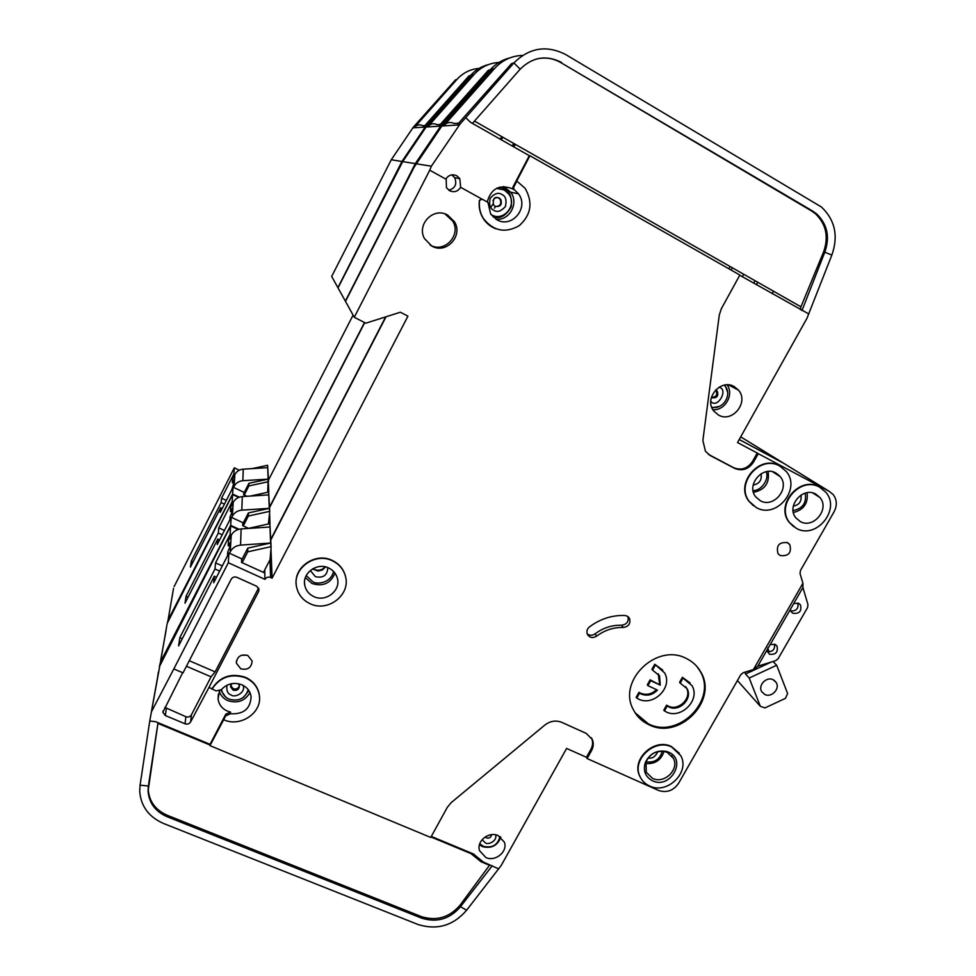 <?xml version="1.0" encoding="UTF-8"?>
<svg xmlns="http://www.w3.org/2000/svg" width="976" height="976" viewBox="0 0 976 976"><rect width="100%" height="100%" fill="white"/><g stroke="black" fill="none" stroke-linecap="round" stroke-linejoin="round"><path stroke-width="1.46" d="M239.071 529.248L230.665 525.381L160.528 661.862L167.006 624.433M160.528 661.862L159.588 665.742M165.432 633.961L166.201 628.873M248.526 528.358L242.719 525.661L242.817 522.648L231.178 517.268L230.665 525.381M743.139 438.346L740.674 436.931M167.628 622.529L232.605 494.539L238.717 497.394M364.707 322.641L269.571 507.581M402.698 161.601L338.013 287.859L345.345 301.12L415.312 163.626L402.698 161.601L426.646 126.27L472.506 74.896L474.177 74.408C480.924 67.039 489.171 63.05 498.919 62.452M782.935 462.844L739.235 439.493M385.642 316.895L270.816 539.313M232.605 494.539L232.154 501.688L218.795 527.882L218.319 533.03L186.062 596.214L185.013 603.18L217.758 539.081L217.245 544.535L231.178 517.268M233.288 502.225L232.154 501.688M218.795 527.882L224.431 530.468M222.211 534.811L218.319 533.03M186.062 596.214L188.112 597.117M217.758 539.081L219.6 539.923M440.274 124.464L437.138 124.684C433.844 123.098 430.892 123.586 428.293 126.16L474.177 74.408M447.02 120.011L446.471 119.487L440.701 126.099L426.061 127.026M509.704 57.938C502.103 59.853 495.613 63.794 490.245 69.76L488.317 70.321L439.444 125.404L441.347 125.27M491.16 70.662L490.245 69.76L446.471 119.487M415.312 163.626L440.701 126.099M269.583 513.339L269.986 523.709M494.417 208.132L494.978 207.363L494.417 208.132M490.745 207.473L492.685 204.423M268.424 523.966L269.73 511.583L269.266 508.35L241.804 510.155L242.292 496.577C238.168 496.979 235.131 498.919 233.191 502.408L230.69 507.313L230.421 511.497L232.19 508.484L232.081 512.156L230.068 516.877L229.872 519.842M242.768 523.917L248.404 512.925L248.343 516.036L243.28 525.93M231.702 517.512L232.361 516.206C234.386 512.595 237.522 510.57 241.804 510.155M248.404 512.925L269.266 508.35L268.644 492.075L269.73 511.583M242.292 496.577L268.754 494.881M230.421 511.497L232.068 512.266M250.344 496.064L268.644 492.075M269.388 511.412L248.343 516.036M775.53 472.823L775.713 473.738L775.53 472.823M239.315 497.174L232.642 494.051L168.055 620.126L173.533 588.382M168.055 620.126L167.213 623.53M172.118 596.922L172.837 592.188M246.928 496.272L243.695 494.759L243.78 492.209L233.069 487.195L232.642 494.051M174.106 586.613L234.289 467.833L239.303 470.2M353.092 315.114L268.485 480.058M391.278 159.759L331.681 276.403L337.891 287.652L401.941 161.479L391.278 159.759L413.336 127.161L455.56 79.8L456.975 79.385C463.002 72.785 470.371 69.125 479.094 68.405M742.504 437.956L740.686 436.894M364.487 322.531L269.547 507.081M234.289 467.833L233.898 473.946L221.552 498.199L221.149 502.591L191.345 561.127L190.442 567.068L220.661 507.74L220.234 512.376L233.069 487.195M234.923 474.421L233.898 473.946M221.552 498.199L226.322 500.432M224.443 504.128L221.149 502.591M191.345 561.127L193.077 561.908M220.661 507.74L222.223 508.472M424.926 125.562L422.901 125.709C419.851 124.245 417.13 124.696 414.739 127.075L456.975 79.385M430.904 121.463L430.453 121.024L425.17 127.075L412.799 127.856M488.195 64.672C481.302 66.453 475.41 70.052 470.542 75.457L468.931 75.933L424.157 126.429L425.756 126.331M471.323 76.213L470.542 75.457L430.453 121.024M401.941 161.479L425.17 127.075M268.424 483.51L268.766 492.124M243.744 493.453L248.929 483.291L248.88 485.938L244.244 495.015M233.581 487.427L234.155 486.28C236.009 482.949 238.913 481.083 242.853 480.704L243.256 469.163C239.449 469.529 236.656 471.323 234.862 474.543L232.556 479.082L232.312 482.656L233.972 479.814L233.874 482.937L231.861 489.562M267.717 492.27L268.144 479.131L242.853 480.704M248.929 483.291L268.144 479.131L267.607 465.271L268.559 481.888M243.256 469.163L267.705 467.663M232.312 482.656L233.764 483.34M252.064 468.626L267.607 465.271M268.241 481.729L248.88 485.938M797.868 603.034C798.71 608.487 796.331 611.147 790.755 611.013M790.34 609.439L791.17 611.757L792.963 613.318C799.429 613.928 801.93 611.122 800.442 604.876L798.685 603.363L793.769 603.461L757.779 666.181L753.411 669.573L743.224 672.708L740.808 674.636L678.613 783.264C673.379 790.719 666.681 793.11 658.495 790.426L587.101 758.535L586.43 757.291L566.605 748.433L501.188 865.505L466.626 910.205C453.352 925.638 437.175 930.409 418.082 924.516L163.578 823.5C148.816 817.01 140.861 806.261 139.702 791.255L140.068 785.155L148.352 786.022L148.059 791.133C149.047 803.016 155.391 811.544 167.103 816.717L167.286 815.289C155.611 810.141 149.267 801.625 148.279 789.755L157.941 723.375L210.011 745.042M774.59 644.172C775.054 649.601 772.553 652.09 767.075 651.639M766.807 650.455L769.442 654.262C775.774 654.896 778.287 652.163 776.994 646.051L775.115 644.392L770.21 644.526M775.896 473.006L780.251 476.654C790.34 488.378 773.553 508.533 760.267 500.712L755.607 496.711C745.945 484.889 762.805 465.162 775.896 473.006M815.826 494.124L819.925 497.504C830.112 508.96 813.398 529.285 800.222 521.526L795.83 517.817C786.034 506.263 802.833 486.329 815.826 494.124M685.64 686.616L686.36 687.787C692.423 697.755 678.613 711.577 668.157 706.038L666.608 705.172L667.23 706.026L668.78 706.892C679.259 712.443 693.082 698.596 687.006 688.617L680.199 683.139L683.041 678.125L682.395 677.307L679.564 682.309L680.199 683.139M666.608 705.172L663.79 710.138L665.974 711.833C680.98 719.751 700.719 699.89 691.972 685.64L683.041 678.125M690.105 682.932L682.395 677.307M636.73 698.157L639.561 693.143L638.975 692.301L636.157 697.303L638.328 698.999C653.383 706.929 673.147 687.324 664.583 672.891L654.774 664.241L651.944 669.268L652.541 670.085L655.384 665.034M662.802 670.195L654.774 664.241M656.482 689.666C651.675 694.253 646.356 695.437 640.549 693.18L638.975 692.301M639.561 693.143L641.122 694.021C647.173 696.327 652.602 695.022 657.434 690.105L647.905 685.652L650.724 680.662L660.24 685.14L659.544 675.807L652.541 670.085M668.767 752.24C687.238 759.84 670.195 789.596 652.505 780.8C645.319 776.872 642.916 770.808 645.295 762.61C649.845 753.399 657.019 749.702 666.84 751.52L668.767 752.24M667.316 752.484L673.391 758.303C679.638 769.442 664.18 784.338 652.554 778.397L646.283 772.272L646.014 761.89C650.138 753.533 656.653 750.178 665.559 751.825L667.316 752.484M328.692 567.995C333.255 570.228 336.159 573.705 337.403 578.426C340.966 590.748 325.557 602.546 313.735 596.556C308.965 594.25 305.988 590.602 304.829 585.6C301.718 573.363 317.102 562.017 328.692 567.995M221.552 689.398C222.235 693.875 224.748 697.12 229.092 699.133C238.681 701.707 245.061 698.572 248.246 689.715M500.176 188.502L496.918 188.161M491.111 214.61L491.367 214.757C503.287 222.113 517.512 205.314 508.838 194.102L504.299 189.978L496.516 188.368M753.179 485.06C759.426 483.767 762.049 480.009 761.048 473.787M312.967 568.642L314.37 569.459C318.579 571.033 322.153 570.155 325.093 566.8M325.655 566.934L322.129 570.106L317.932 571.021L312.466 568.935M310.734 570.984L315.358 576.657C323.239 578.353 327.387 575.34 327.802 567.617M490.416 834.834L486.268 836.31M715.591 389.985L716.116 390.51C717.665 394.963 716.103 397.232 711.406 397.33L711.943 397.732C716.97 398.257 718.751 396.073 717.287 391.156L715.628 389.961M773.224 679.772L776.091 682.346C780.471 688.58 771.528 698.133 764.769 694.448L761.817 691.789C757.535 685.53 766.502 676.087 773.224 679.772M239.425 685.713C238.327 688.556 236.229 689.544 233.154 688.69L230.69 685.591M498.638 197.969L500.163 199.372C501.725 203.825 500.212 206.229 495.637 206.57M479.765 843.728L483.437 846.351C492.258 848.315 497.772 845.033 499.956 836.517M219.527 690.971L218.051 698.938C218.844 704.538 221.955 708.588 227.384 711.089L230.519 712.077L230.446 713.761C243.646 714.481 250.527 708.735 251.1 696.522C250.198 691.154 247.123 687.25 241.877 684.798C233.874 681.98 227.018 683.615 221.296 689.703L216.135 690.935L208.986 687.409L258.616 591.554L259.006 589.223L256.688 586.259L236.887 577.328C234.46 576.499 232.569 577.121 231.202 579.207L183.037 672.867L173.826 668.938L228.323 562.737L264.935 579.354C266.302 577.28 268.18 576.657 270.584 577.475L272.097 578.158L270.962 548.793M801.967 310.612L824.793 252.186L831.845 255.078C838.543 236.058 835.078 220.039 821.45 207.01L565.677 54.534C546.645 44.859 529.382 47.653 513.901 62.915L465.723 117.645L470.493 122.281L529.309 155.684L512.876 187.148L513.425 189.442L512.107 188.624C499.358 184.147 491.062 188.6 487.231 201.971M516.951 181.024L513.669 187.294L513.791 189.173L518.5 193.834C529.37 207.815 511.631 228.835 496.76 219.673L490.599 213.866L487.927 202.361L482.071 199.116L479.582 200.409C478.74 206.875 479.985 212.866 483.303 218.368C493.307 231.08 505.263 233.52 519.195 225.7C531.151 214.94 533.128 202.496 525.137 188.344L516.731 180.987L529.919 155.733L739.869 275.037L721.337 308.758L719.288 314.98L702.866 440.493L705.453 451.327L710.382 455.633L734.696 468.395C742.297 471.408 748.592 469.297 753.57 462.063L758.279 453.681L757.242 453.023L752.545 461.392C747.567 468.614 741.296 470.725 733.696 467.711L708.405 454.365M718.434 415.007C732.256 423.328 749.3 402.21 738.478 390.119L734.22 386.581C720.63 378.249 703.501 398.842 713.822 411.067L718.434 415.007M345.614 577.011L345.37 575.925C343.467 568.947 339.136 563.799 332.389 560.492C315.919 552.013 293.666 566.836 296.228 584.575M332.45 560.834C315.138 551.879 292.068 568.715 296.57 587.04C298.29 594.64 302.767 600.179 310.014 603.668C327.826 612.66 350.945 594.787 345.443 576.279C343.54 569.289 339.209 564.14 332.45 560.834M780.239 555.576C788.681 556.393 791.853 552.709 789.755 544.535L787.583 542.68C779.177 541.826 775.993 545.486 778.006 553.648L780.239 555.576M679.32 753.252L671.427 746.567C654.237 737.612 630.947 759.426 639.768 776.188L640.89 778.262M671.744 747.03C654.542 738.063 631.228 759.889 640.061 776.664C642.049 780.873 645.221 783.984 649.552 785.973C667.072 794.879 690.288 772.394 680.784 755.668L671.744 747.03M648.881 724.692C679.174 740.491 718.592 700.402 700.67 671.854C697.328 665.974 692.557 661.521 686.348 658.495C657.043 642.537 617.344 680.589 633.168 709.332C636.584 716.238 641.818 721.362 648.881 724.692M696.974 666.584L699.999 671.049C717.909 699.56 678.54 739.588 648.296 723.802L635.047 712.687M431.734 246.013C445.995 254.602 463.478 236.021 454.474 221.784L447.703 215.123C433.808 206.619 416.325 224.273 424.462 238.547L431.734 246.013M445.007 213.939L452.693 221.04C461.636 235.143 444.312 253.577 430.16 245.061L430.135 245.037M820.657 487.768L819.315 486.987C799.893 475.3 774.7 505.031 789.23 522.367L793.671 526.686M819.742 487.256C800.308 475.556 775.103 505.312 789.633 522.66L796.331 528.345C816.156 539.984 841.214 509.338 825.781 492.209L819.742 487.256M240.779 668.828C247.758 670.292 251.54 667.694 252.125 661.033L247.745 655.445C240.816 653.957 237.022 656.519 236.363 663.131L240.779 668.828M247.16 655.213L241.633 655.213M627.019 616.039L624.689 615.466C611.842 615.136 600.094 618.955 589.443 626.921C587.003 629.069 586.32 631.545 587.406 634.351C589.699 637.816 592.786 638.414 596.641 636.145C604.693 630.13 613.575 627.239 623.286 627.47C628.764 626.555 630.825 623.542 629.496 618.43L627.019 616.039M780.861 466.65L779.421 465.808C759.853 454.035 734.562 483.449 748.885 501.188L753.484 505.788M779.824 466.064C760.243 454.279 734.928 483.718 749.275 501.469L756.376 507.618C776.371 519.342 801.528 488.952 786.229 471.408L779.824 466.064M272.097 578.158L407.931 316.163L400.38 312.222L365.78 323.19L354.276 317.273L429.745 170.202L446.191 179.316L446.435 187.636L449.594 190.723C454.206 192.687 457.878 191.552 460.635 187.307L459.818 178.693L456.792 175.802C452.254 173.838 448.594 174.936 445.812 179.108M451.754 174.875L454.657 177.669C457.183 184.11 455.231 188.295 448.789 190.21M259.518 697.816L259.311 694.753C257.908 686.799 253.321 680.992 245.549 677.356C231.214 672.72 220.027 676.514 212.012 688.702M587.101 758.535L591.529 750.654C593.53 746.896 593.786 743.175 592.298 739.479L586.283 733.427L561.859 722.386C555.942 720.056 550.305 720.922 544.937 724.985L451.229 802.589L447.362 807.237L430.745 837.457L209.962 745.627L223.675 719.739C240.572 727.645 262.556 712.492 259.311 695.193C257.92 687.226 253.321 681.431 245.537 677.783C231.19 673.159 220.003 676.941 211.975 689.154M485.914 857.562C495.369 862.015 507.959 851.584 504.397 842.227L498.15 835.566C488.793 831.101 476.19 841.336 479.545 850.682L485.914 857.562M498.724 868.896L483.401 862.076L473.287 853.902L431.319 836.432M591.407 737.819L591.627 738.271C593.103 741.955 592.847 745.676 590.846 749.422L586.43 757.291M158.405 672L157.575 677.503M238.266 529.468L230.629 525.954L159.356 666.754M160.015 664.693L149.755 721.02L155.635 721.691L210.06 744.346L209.962 745.627M264.935 579.354L264.801 572.997L241.548 562.42L241.658 558.821L228.933 553.014L213.695 582.733L214.305 576.218L178.584 645.941L179.828 637.633L214.976 568.996L215.55 562.884L230.104 534.445L230.629 525.954M431.014 836.981L470.993 853.622L481.058 861.759L489.537 865.285L460.074 905.167C449.472 917.513 436.54 921.32 421.278 916.586L421.608 918.135L167.103 816.717M421.608 918.135C436.894 922.881 449.863 919.063 460.489 906.692L466.626 910.205M460.074 905.167L460.489 906.692L492.258 865.749M481.607 198.945L479.387 200.361C478.557 206.827 479.802 212.805 483.12 218.307C486.243 223.248 490.489 226.737 495.832 228.787M460.635 187.307L481.705 198.97M757.779 666.181L775.7 660.667L778.104 658.751L807.567 607.56L807.957 604.608L802.919 587.528L802.919 583.27L753.411 669.573M802.919 583.27L800.039 573.51L800.442 570.521L834.102 511.729C837.298 505.507 837.005 499.797 833.211 494.6L829.246 491.367L758.279 453.681M783.679 463.307L739.21 439.542M386.045 316.761L270.84 539.911M522.599 55.412C511.57 55.803 502.237 60.17 494.576 68.503L492.575 69.089L442.409 125.209L414.056 167.299L345.492 301.377L354.276 317.273M151.585 711.504L173.826 668.938M228.323 562.737L228.933 553.014M230.519 712.077L225.761 714.212L210.06 744.346M182.671 672.72L162.882 712.273L165.298 715.53L185.05 723.789C187.441 724.534 189.307 723.899 190.625 721.886L208.986 687.409M149.755 721.02L140.068 785.155M216.526 577.219L214.305 576.218M179.828 637.633L182.28 638.707M214.976 568.996L219.661 571.106M215.55 562.884L222.308 565.934M230.104 534.445L231.373 535.019M421.278 916.586L167.286 815.289M158.014 722.691L148.572 784.655M230.446 713.761L225.676 715.908L223.675 719.739M158.039 722.704L157.941 723.375M529.309 155.684L529.919 155.733M831.845 255.078L807.006 318.213L737.527 442.555L757.242 453.023M756.4 284.724L757.766 282.259M730.121 266.533L728.889 268.79M753.667 283.174L755.107 280.746M515.243 144.289L513.913 146.949M731.146 270.071L732.317 267.778M743.651 274.232L742.37 276.745M772.321 293.764L773.395 291.153M513.693 143.411L512.29 146.022M535.909 59.158C544.657 56.95 552.977 58.109 560.871 62.623L812.679 211.084L811.483 210.926L815.46 213.768C826.172 224.151 828.88 236.875 823.585 251.942L800.942 306.818L474.47 121.097M823.585 251.942L824.793 252.186C830.1 237.083 827.392 224.334 816.668 213.927L812.679 211.084M561.554 62.452C546.34 54.754 532.542 56.986 520.184 69.174L513.901 62.915L511.57 63.586L457.756 124.172L460.062 124.013L431.355 166.213L429.745 170.202M513.608 146.766L514.974 144.143M458.683 123.135L454.023 123.464C450.424 121.732 447.215 122.268 444.373 125.074L494.576 68.503M501.676 136.567L500.31 139.214M501.396 139.836L502.725 137.165M808.799 313.967L739.747 275.256M560.871 62.623L811.483 210.926M520.184 69.174L472.457 123.391M465.723 117.645L460.062 124.013M416.215 163.773L431.355 166.213M802.919 587.528L793.769 603.461M186.44 666.242L211.072 676.819L191.406 714.835C190.1 716.823 188.258 717.445 185.891 716.713L164.846 707.393M258.616 591.554L258.591 588.003L215.135 671.866L189.283 660.728M211.072 676.819L215.135 671.866M596.641 636.145L595.079 633.863C603.083 627.861 611.928 624.982 621.59 625.226L623.286 627.47M627.958 616.612C628.934 621.566 626.812 624.433 621.59 625.226M595.079 633.863C592.298 635.705 589.663 635.693 587.186 633.814M800.43 309.746L800.942 306.818M227.493 555.82L227.75 552.013L229.958 546.792L230.226 542.485L228.164 545.608L228.494 540.631L231.227 535.299C233.337 531.505 236.643 529.395 241.133 528.931L240.56 545.12L270.596 543.034L271.108 546.877L270.071 559.602L263.459 572.387M242.133 562.688L247.721 551.843L247.782 548.109L241.621 560.078M248.136 528.455L269.852 523.648L269.986 526.979L241.133 528.931M230.678 685.481L230.617 686.909L233.093 690.13C236.961 690.935 239.071 689.507 239.449 685.835L238.327 683.712M646.039 761.817C654.481 762.988 659.898 759.462 662.289 751.252M749.202 678.027L760.328 706.307L764.989 707.905L785.448 698.352L787.62 693.57L776.689 665.242L749.202 678.027L745.542 674.026L771.455 661.972M772.992 661.496L776.689 665.242M793.085 510.594C802.784 508.594 806.81 502.786 805.151 493.161M240.56 545.12C235.887 545.608 232.447 547.817 230.238 551.757L229.47 553.258M760.328 706.307L737.429 680.553M744.822 672.22L745.542 674.026M769.21 651.944L767.661 647.942M777.652 474.116L778.336 475.422M491.27 214.83L493.344 215.647M269.986 526.979L270.596 543.034L247.782 548.109M269.852 523.648L271.108 546.877M147.571 735.453L145.888 746.664M711.699 407.126C722.752 410.298 732.683 394.609 725.022 386.02L724.241 385.154M779.226 475.483L779.58 476.227M228.164 545.608L229.982 546.438M247.721 551.843L270.742 546.706M664.4 711.004L667.23 706.026M660.24 685.14L650.126 679.845L647.32 684.823L647.905 685.652M658.239 673.818L659.63 684.31M650.724 680.662L650.126 679.845M428.293 126.16L426.646 126.27M781.617 462.038L741.919 437.59M232.361 516.206L233.191 502.408M232.117 511.509L230.739 510.863M414.739 127.075L413.336 127.161M234.155 486.28L234.862 474.543M233.886 482.669L232.617 482.071M225.59 696.949L220.844 690.178M249.978 692.606C244.939 700.975 237.571 703.659 227.896 700.646C223.602 698.731 220.735 695.656 219.307 691.435M499.736 187.111L504.202 188.71C509.692 190.918 512.034 196.92 511.265 206.741C506.105 215.867 500.029 219.246 493.039 216.879M503.75 186.526L510.704 192.187C519.195 203.167 509.399 221.003 495.942 219.185M333.536 571.424C331.035 583.294 316.566 584.734 312.735 581.684L306.22 575.596M334.975 573.132C330.644 583.392 323.007 586.857 312.064 583.526L305.342 577.67M485.279 836.883L486.585 837.933C489.427 838.506 491.074 837.408 491.538 834.663M482.107 839.665L485.377 842.849C487.549 845.204 497.431 841.397 495.698 834.822M710.784 401.624L711.199 401.868C717.897 408.639 728.645 389.278 719.227 387.35L718.995 387.228M226.957 685.225C226.298 690.715 227.725 693.973 231.251 694.997C234.045 697.962 245.903 693.314 243.17 685.42M495.076 206.314C500.334 207.083 502.262 204.826 500.834 199.543L499.297 198.128C496.455 196.993 494.332 197.835 492.953 200.641M493.734 210.23C497.089 212.597 500.981 211.377 505.397 206.583C506.849 200.141 505.69 196.127 501.92 194.529C498.553 192.15 494.661 193.358 490.233 198.177C488.793 204.631 489.964 208.657 493.734 210.23M793.342 506.105C799.259 505.007 801.808 501.322 800.991 495.052M648.198 757.925C652.175 758.84 655.396 756.742 657.873 751.63M500.847 837.152C497.54 845.704 491.392 848.852 482.388 846.582L479.436 844.789M768.051 471.457C769.832 482.949 764.977 489.903 753.46 492.319M807.103 492.734C808.335 503.226 803.76 509.826 793.39 512.534M664.009 751.459C660.984 760.316 654.823 764.33 645.526 763.476M514.218 189.6L513.425 189.442M727.12 384.837C734.306 394.609 725.034 410.774 712.919 409.713M264.801 572.997L264.728 569.935M591.529 750.654L590.846 749.422M269.962 559.821L270.584 577.475M481.058 861.759L481.461 861.125M472.774 855.061L474.287 854.403M225.761 714.212L225.676 715.908M512.876 187.148L513.669 187.294M442.409 125.209L444.373 125.074M441.762 126.026L459.354 124.916M710.382 455.633L709.43 454.962M734.696 468.395L733.696 467.711M752.545 461.392L753.57 462.063M782.362 462.49L829.246 491.367M191.406 714.835L190.625 721.886M166.384 708.527L165.298 715.53M185.05 723.789L185.891 716.713M500.163 199.372L499.444 198.104C494.673 196.176 492.673 198.421 493.466 204.826L495.039 206.29M231.727 683.7L230.617 686.909L231.776 683.664M231.227 535.299L230.238 551.757M230.031 545.608L228.518 544.925M793.695 510.558L793.085 510.655M766.148 471.737C769.808 479.533 760.463 491.392 753.057 490.477M248.868 690.581L243.683 697.145M725.022 385.02L727.596 392.12M719.446 406.37L711.98 407.846M160.723 660.057L166.14 630.045M518.5 193.834L510.704 192.187L503.64 186.526M716.116 390.51L717.287 391.156L715.725 389.851M800.442 604.876L798.649 603.339M776.994 646.051L775.505 644.611M772.724 471.811L780.251 476.654M812.801 492.965L819.925 497.504M687.006 688.617L686.36 687.787M671.549 755.583L673.391 758.303M776.091 682.346L774.163 680.321M728.45 384.886L738.478 390.119M786.937 542.388L789.755 544.535M699.999 671.049L700.67 671.854M452.693 221.04L454.474 221.784M454.657 177.669L459.818 178.693M158.332 673.269L151.89 708.979M592.298 739.479L591.627 738.271M148.279 789.755L148.059 791.133M815.46 213.768L816.668 213.927M628.288 616.893L629.496 618.43M236.436 660.935L236.363 663.131M512.998 189.015L513.791 189.173M162.882 712.273L163.114 710.796M218.368 694.143L218.051 698.938M304.524 582.867L304.829 585.6M646.014 761.89L645.295 762.61M665.559 751.825L666.84 751.52M659.544 675.807L658.934 674.989"/></g></svg>
